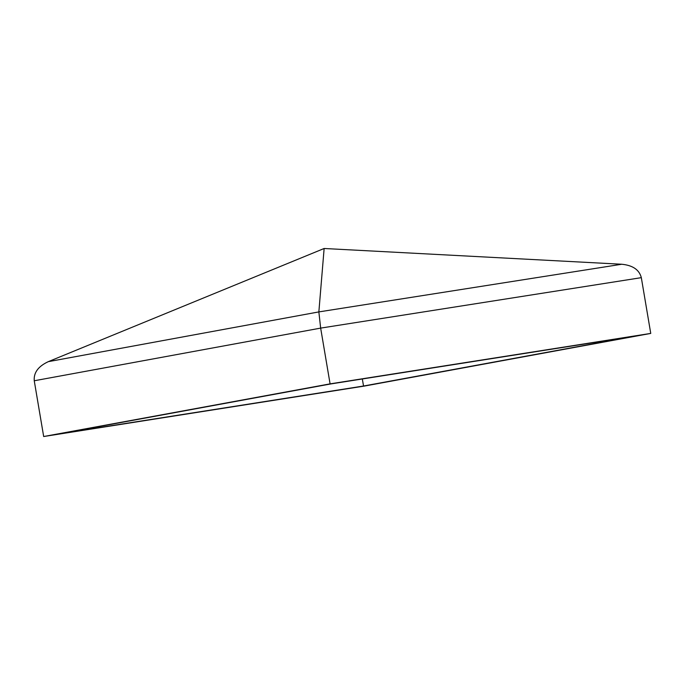 <?xml version="1.0" encoding="UTF-8"?>
<svg xmlns="http://www.w3.org/2000/svg" width="685" height="685" viewBox="0 0 685 685"><rect width="100%" height="100%" fill="white"/><g stroke="black" fill="none" stroke-linecap="round" stroke-linejoin="round"><path stroke-width="1.03" d="M363.529 386.023L58.131 434.067L330.906 383.917L636.296 335.873L363.529 386.023L362.331 378.968M324.133 248.492L48.301 361.654C38.257 366.312 33.574 372.683 34.25 380.766L320.657 328.106L641.323 277.656C639.302 269.796 632.786 265.326 621.774 264.247L324.133 248.492L318.859 311.906L320.657 328.106L330.084 383.865L650.75 333.415L364.343 386.075L43.677 436.525L330.084 383.865M641.323 277.656L650.75 333.415M34.25 380.766L43.677 436.525M48.301 361.654L318.859 311.906L621.774 264.247"/></g></svg>
